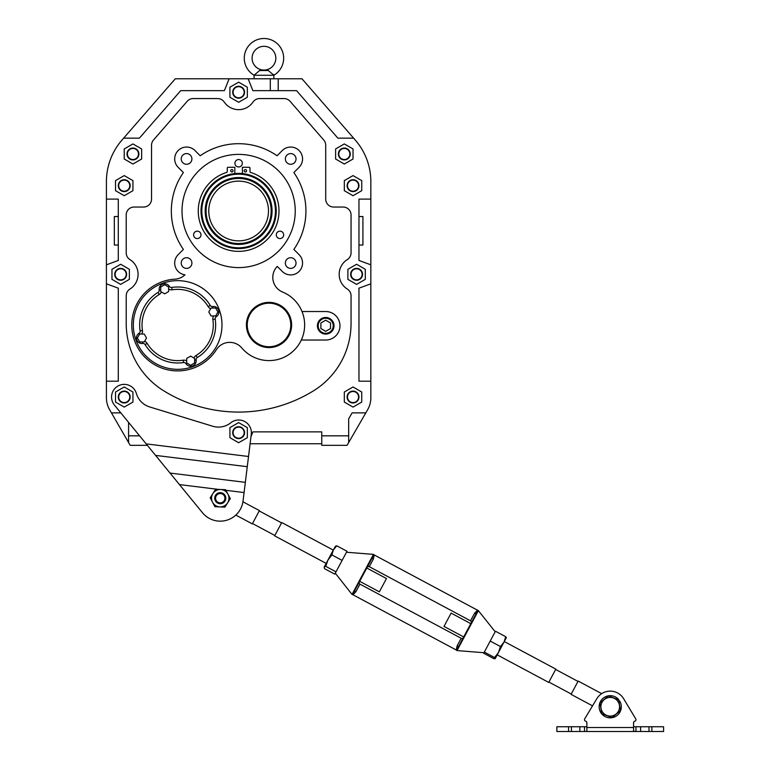 <?xml version="1.0" encoding="UTF-8"?>
<svg xmlns="http://www.w3.org/2000/svg" width="770" height="770" viewBox="0 0 770 770"><rect width="100%" height="100%" fill="white"/><g stroke="black" fill="none" stroke-linecap="round" stroke-linejoin="round"><path stroke-width="1.16" d="M159.198 290.406A2.377 2.377 0 0 0 159.178 290.069A5.544 5.544 0 0 1 169.371 286.363A2.377 2.377 0 0 0 171.758 287.451A2.377 2.377 0 0 1 169.371 286.363A5.544 5.544 0 0 0 159.178 290.069A2.377 2.377 0 0 1 158.052 292.436L159.274 294.477A4.755 4.755 0 0 0 161.325 291.926M140.15 331.264A2.377 2.377 0 0 0 140.121 330.898A37.999 37.999 0 0 1 139.659 324.988A37.999 37.999 0 0 0 140.121 330.898A2.377 2.377 0 0 1 139.024 333.285L139.582 334.17M212.799 308.038L212.587 306.508A5.544 5.544 0 0 1 216.293 316.701A2.377 2.377 0 0 0 215.196 319.088A37.999 37.999 0 0 1 197.264 357.54A2.377 2.377 0 0 0 196.148 359.917A5.544 5.544 0 0 1 185.945 363.623L186.841 363.074M210.73 308.655A4.755 4.755 0 0 1 208.179 306.614A35.622 35.622 0 0 0 172.124 289.799L171.758 287.451A37.999 37.999 0 0 1 210.21 305.382A2.377 2.377 0 0 0 212.587 306.508A5.544 5.544 0 0 1 216.293 316.701A2.377 2.377 0 0 0 215.167 318.722A2.377 2.377 0 0 1 216.293 316.701L215.735 315.806M221.991 324.988A44.333 44.333 0 0 0 177.658 280.655A44.333 44.333 0 0 0 133.326 324.988A44.333 44.333 0 0 0 177.658 369.331A44.333 44.333 0 0 0 221.991 324.988M142.517 341.947L142.739 343.478A5.544 5.544 0 0 1 139.024 333.285A5.544 5.544 0 0 0 142.739 343.478A2.377 2.377 0 0 1 145.106 344.604A37.999 37.999 0 0 0 183.568 362.535A2.377 2.377 0 0 1 185.945 363.623A2.377 2.377 0 0 0 183.568 362.535A37.999 37.999 0 0 1 145.106 344.604A2.377 2.377 0 0 0 142.739 343.478A2.377 2.377 0 0 1 145.106 344.604L147.147 343.372A4.755 4.755 0 0 0 144.596 341.322M194.618 360.139L196.148 359.917A2.377 2.377 0 0 1 197.264 357.54L196.042 355.509A35.622 35.622 0 0 0 212.857 319.454L215.196 319.088A2.377 2.377 0 0 1 215.167 318.722A2.377 2.377 0 0 0 215.196 319.088A37.999 37.999 0 0 1 215.658 324.988M139.659 324.988A37.999 37.999 0 0 1 158.052 292.436A37.999 37.999 0 0 0 139.659 324.988M168.62 286.998L164.665 284.708L160.709 286.998L160.709 291.57L164.665 293.851L168.62 291.57L168.62 286.998M215.658 315.95L217.939 311.994L215.658 308.038L211.086 308.038L208.795 311.994L211.086 315.95L215.658 315.95M186.696 362.988L190.662 365.269L194.618 362.988L194.618 358.416L190.662 356.135L186.696 358.416L186.696 362.988M139.668 334.036L137.378 337.992L139.668 341.947L144.24 341.947L146.521 337.992L144.24 334.036L139.668 334.036M290.791 324.969A21.772 21.772 0 0 0 269.019 303.197A21.772 21.772 0 0 0 247.247 324.969A21.772 21.772 0 0 0 269.019 346.741A21.772 21.772 0 0 0 290.791 324.969M275.439 210.99A36.816 36.816 0 0 0 238.633 174.174A36.816 36.816 0 0 0 201.817 210.99A36.816 36.816 0 0 0 238.633 247.805A36.816 36.816 0 0 0 275.439 210.99M201.028 210.99A37.605 37.605 0 0 1 238.633 173.385A37.605 37.605 0 0 1 276.238 210.99A37.605 37.605 0 0 1 238.633 248.594A37.605 37.605 0 0 1 201.028 210.99M272.07 210.99A33.447 33.447 0 0 1 238.633 244.437A33.447 33.447 0 0 1 205.186 210.99A33.447 33.447 0 0 1 238.633 177.543A33.447 33.447 0 0 1 272.07 210.99M206.091 210.99A32.542 32.542 0 0 0 238.633 243.532A32.542 32.542 0 0 0 271.165 210.99A32.542 32.542 0 0 0 238.633 178.448A32.542 32.542 0 0 0 206.091 210.99M268.489 210.99A29.866 29.866 0 0 1 238.633 240.856A29.866 29.866 0 0 1 208.766 210.99A29.866 29.866 0 0 1 238.633 181.123A29.866 29.866 0 0 1 268.489 210.99M199.132 238.065A3.706 3.706 0 0 1 194.078 236.708A3.706 3.706 0 0 1 195.436 231.655A3.706 3.706 0 0 1 200.489 233.012A3.706 3.706 0 0 1 199.132 238.065M281.82 231.655A3.706 3.706 0 0 1 283.177 236.708A3.706 3.706 0 0 1 278.124 238.065A3.706 3.706 0 0 1 276.767 233.012A3.706 3.706 0 0 1 281.82 231.655M234.927 163.25A3.706 3.706 0 0 1 238.633 159.554A3.706 3.706 0 0 1 242.329 163.25A3.706 3.706 0 0 1 238.633 166.955A3.706 3.706 0 0 1 234.927 163.25M295.237 210.99A56.605 56.605 0 0 1 238.633 267.594A56.605 56.605 0 0 1 182.018 210.99A56.605 56.605 0 0 1 238.633 154.385A56.605 56.605 0 0 1 295.237 210.99M230.673 170.767A1.184 1.184 0 0 1 231.857 169.583A1.184 1.184 0 0 1 233.05 170.767A1.184 1.184 0 0 1 231.857 171.96A1.184 1.184 0 0 1 230.673 170.767M244.206 170.767A1.184 1.184 0 0 1 245.399 169.583A1.184 1.184 0 0 1 246.583 170.767A1.184 1.184 0 0 1 245.399 171.96A1.184 1.184 0 0 1 244.206 170.767M242.425 173.577L242.425 167.292L249.191 167.292A0.789 0.789 0 0 1 249.981 168.081L249.981 171.652A0.789 0.789 0 0 0 250.539 172.413A40.377 40.377 0 0 1 238.633 251.367A40.377 40.377 0 0 1 226.717 172.413A0.789 0.789 0 0 0 227.275 171.652L227.275 168.081A0.789 0.789 0 0 1 228.064 167.292L234.831 167.292L234.831 173.577M358.57 397.031A5.544 5.544 0 0 0 353.026 391.497A5.544 5.544 0 0 0 347.482 397.031A5.544 5.544 0 0 0 353.026 402.575A5.544 5.544 0 0 0 358.57 397.031M362.131 274.322A5.544 5.544 0 0 0 356.587 268.778A5.544 5.544 0 0 0 351.053 274.322A5.544 5.544 0 0 0 356.587 279.866A5.544 5.544 0 0 0 362.131 274.322M126.213 274.322A5.544 5.544 0 0 0 120.669 268.778A5.544 5.544 0 0 0 115.125 274.322A5.544 5.544 0 0 0 120.669 279.866A5.544 5.544 0 0 0 126.213 274.322M129.774 185.657A5.544 5.544 0 0 0 124.23 180.113A5.544 5.544 0 0 0 118.686 185.657A5.544 5.544 0 0 0 124.23 191.201A5.544 5.544 0 0 0 129.774 185.657M358.57 185.657A5.544 5.544 0 0 0 353.026 180.113A5.544 5.544 0 0 0 347.482 185.657A5.544 5.544 0 0 0 353.026 191.201A5.544 5.544 0 0 0 358.57 185.657M349.859 153.99A5.544 5.544 0 0 0 344.315 148.446A5.544 5.544 0 0 0 338.781 153.99A5.544 5.544 0 0 0 344.315 159.525A5.544 5.544 0 0 0 349.859 153.99M138.484 153.99A5.544 5.544 0 0 0 132.941 148.446A5.544 5.544 0 0 0 127.397 153.99A5.544 5.544 0 0 0 132.941 159.525A5.544 5.544 0 0 0 138.484 153.99M232.694 92.236A5.939 5.939 0 0 0 238.633 98.175A5.939 5.939 0 0 0 244.562 92.236A5.939 5.939 0 0 0 238.633 86.298A5.939 5.939 0 0 0 232.694 92.236M238.633 82.178L229.922 87.212L229.922 97.261L238.633 102.294L247.334 97.261L247.334 87.212L238.633 82.178M118.291 185.657A5.939 5.939 0 0 0 124.23 191.595A5.939 5.939 0 0 0 130.169 185.657A5.939 5.939 0 0 0 124.23 179.718A5.939 5.939 0 0 0 118.291 185.657M124.23 175.599L115.519 180.623L115.519 190.681L124.23 195.715L132.941 190.681L132.941 180.623L124.23 175.599M127.002 153.99A5.939 5.939 0 0 0 132.941 159.929A5.939 5.939 0 0 0 138.879 153.99A5.939 5.939 0 0 0 132.941 148.052A5.939 5.939 0 0 0 127.002 153.99M124.23 159.015L132.941 164.039L141.651 159.015L141.651 148.957L132.941 143.932L124.23 148.957L124.23 159.015M114.73 274.322A5.939 5.939 0 0 0 120.669 280.261A5.939 5.939 0 0 0 126.607 274.322A5.939 5.939 0 0 0 120.669 268.383A5.939 5.939 0 0 0 114.73 274.322M120.669 284.38L129.379 279.356L129.379 269.298L120.669 264.264L111.958 269.298L111.958 279.356L120.669 284.38M350.648 274.322A5.939 5.939 0 0 0 356.587 280.261A5.939 5.939 0 0 0 362.526 274.322A5.939 5.939 0 0 0 356.587 268.383A5.939 5.939 0 0 0 350.648 274.322M365.298 279.356L365.298 269.298L356.587 264.264L347.886 269.298L347.886 279.356L356.587 284.38L365.298 279.356M347.087 397.031A5.939 5.939 0 0 0 353.026 402.97A5.939 5.939 0 0 0 358.964 397.031A5.939 5.939 0 0 0 353.026 391.102A5.939 5.939 0 0 0 347.087 397.031M361.736 402.065L361.736 392.007L353.026 386.983L344.315 392.007L344.315 402.065L353.026 407.089L361.736 402.065M338.377 153.99A5.939 5.939 0 0 0 344.315 159.929A5.939 5.939 0 0 0 350.254 153.99A5.939 5.939 0 0 0 344.315 148.052A5.939 5.939 0 0 0 338.377 153.99M353.026 159.015L353.026 148.957L344.315 143.932L335.614 148.957L335.614 159.015L344.315 164.039L353.026 159.015M347.087 185.657A5.939 5.939 0 0 0 353.026 191.595A5.939 5.939 0 0 0 358.964 185.657A5.939 5.939 0 0 0 353.026 179.718A5.939 5.939 0 0 0 347.087 185.657M361.736 190.681L361.736 180.623L353.026 175.599L344.315 180.623L344.315 190.681L353.026 195.715L361.736 190.681M333.237 325.787A7.517 7.517 0 0 0 325.71 318.26A7.517 7.517 0 0 0 318.193 325.787A7.517 7.517 0 0 0 325.71 333.304A7.517 7.517 0 0 0 333.237 325.787M330.542 322.996L325.71 320.204L320.888 322.996L320.888 328.569L325.71 331.36L330.542 328.569L330.542 322.996M244.273 58.193A19.693 19.693 0 0 0 254.071 75.219L259.644 70.522L268.278 70.522L273.86 75.219A19.693 19.693 0 0 0 263.966 38.5A19.693 19.693 0 0 0 244.273 58.193M252.088 58.193A11.877 11.877 0 0 0 263.966 70.07A11.877 11.877 0 0 0 275.833 58.193A11.877 11.877 0 0 0 263.966 46.316A11.877 11.877 0 0 0 252.088 58.193M254.071 78.781L254.071 75.267L273.86 75.267L273.485 74.459M370.842 283.822L370.842 397.801L370.842 381.198L358.964 381.198L358.964 288.172L370.842 283.822L370.842 181.643A63.332 63.332 0 0 0 355.288 140.073L353.623 138.157L355.288 140.073M120.813 412.874L111.448 412.874L109.6 409.669A23.755 23.755 0 0 1 106.414 397.801L106.414 381.198L118.291 381.198L118.291 288.172L106.414 283.822L106.414 264.822L118.291 260.472L118.291 199.112L106.414 199.112L106.414 181.643A63.332 63.332 0 0 1 121.968 140.073L123.633 138.157L139.38 138.157L180.7 90.648L224.378 90.648L229.133 78.781L175.291 78.781L123.633 138.157M317.404 325.787A8.316 8.316 0 0 0 325.71 334.093A8.316 8.316 0 0 0 334.026 325.787A8.316 8.316 0 0 0 325.71 317.471A8.316 8.316 0 0 0 317.404 325.787M138.08 274.322A17.421 17.421 0 0 0 129.918 259.567A7.921 7.921 0 0 1 126.213 252.858L126.213 214.946A7.921 7.921 0 0 1 134.124 207.034L143.624 207.034A7.921 7.921 0 0 0 151.546 199.112L151.546 145.222A7.921 7.921 0 0 1 153.49 140.024L187.187 101.293A7.921 7.921 0 0 1 193.164 98.57L217.679 98.57A7.921 7.921 0 0 1 224.224 102.035A17.421 17.421 0 0 0 253.032 102.035A7.921 7.921 0 0 1 259.577 98.57L284.092 98.57A7.921 7.921 0 0 1 290.069 101.293L323.766 140.024A7.921 7.921 0 0 1 325.71 145.222L325.71 199.112A7.921 7.921 0 0 0 333.631 207.034L343.131 207.034A7.921 7.921 0 0 1 351.053 214.946L351.053 252.858A7.921 7.921 0 0 1 347.337 259.567A17.421 17.421 0 0 0 347.337 289.077A7.921 7.921 0 0 1 351.053 295.786L351.053 323.477A79.166 79.166 0 0 1 313.448 390.862A142.508 142.508 0 0 1 163.817 390.862A79.166 79.166 0 0 1 126.213 323.477L126.213 295.786A7.921 7.921 0 0 1 129.918 289.077A17.421 17.421 0 0 0 138.08 274.322M296.026 263.051A5.342 5.342 0 0 0 290.694 257.709A5.342 5.342 0 0 0 285.352 263.051A5.342 5.342 0 0 0 290.694 268.393A5.342 5.342 0 0 0 296.026 263.051M186.571 268.393A5.342 5.342 0 0 0 191.903 263.051A5.342 5.342 0 0 0 186.571 257.709A5.342 5.342 0 0 0 181.229 263.051A5.342 5.342 0 0 0 186.571 268.393M290.694 153.586A5.342 5.342 0 0 0 285.352 158.928A5.342 5.342 0 0 0 290.694 164.27A5.342 5.342 0 0 0 296.026 158.928A5.342 5.342 0 0 0 290.694 153.586M181.229 158.928A5.342 5.342 0 0 0 186.571 164.27A5.342 5.342 0 0 0 191.903 158.928A5.342 5.342 0 0 0 186.571 153.586A5.342 5.342 0 0 0 181.229 158.928M291.628 324.969A22.6 22.6 0 0 1 269.019 347.568A22.6 22.6 0 0 1 246.419 324.969A22.6 22.6 0 0 1 269.019 302.369A22.6 22.6 0 0 1 291.628 324.969M247.208 324.969A21.81 21.81 0 0 0 269.019 346.779A21.81 21.81 0 0 0 290.829 324.969A21.81 21.81 0 0 0 269.019 303.159A21.81 21.81 0 0 0 247.208 324.969M282.292 271.444A11.877 11.877 0 0 0 302.562 263.051A11.877 11.877 0 0 0 299.087 254.658L293.861 249.432A67.298 67.298 0 0 0 293.861 172.547L299.087 167.321A11.877 11.877 0 0 0 295.237 147.956A11.877 11.877 0 0 0 282.292 150.525L277.065 155.752A67.298 67.298 0 0 0 200.19 155.752L194.964 150.525A11.877 11.877 0 0 0 178.168 150.525A11.877 11.877 0 0 0 178.168 167.321L183.395 172.547A67.298 67.298 0 0 0 183.395 249.432L178.168 254.658A11.877 11.877 0 0 0 184.973 274.823A15.833 15.833 0 0 1 174.983 279.154A45.921 45.921 0 0 0 164.799 369.071A45.921 45.921 0 0 0 216.38 349.686A15.833 15.833 0 0 1 241.819 347.973A35.622 35.622 0 0 0 297.807 345.951A35.622 35.622 0 0 0 282.6 292.032A15.833 15.833 0 0 1 277.239 266.401L282.292 271.444M244.167 92.236A5.544 5.544 0 0 0 238.633 86.692A5.544 5.544 0 0 0 233.089 92.236A5.544 5.544 0 0 0 238.633 97.78A5.544 5.544 0 0 0 244.167 92.236M348.675 435.83L348.675 442.558L347.078 445.329L321.754 445.329L321.754 435.83L348.675 435.83L348.675 418.803L352.102 412.874L365.817 412.874L367.656 409.669A23.755 23.755 0 0 0 370.842 397.801M109.6 409.669L128.58 442.558L128.58 435.83L139.591 435.83M128.58 422.374L128.58 435.83M370.842 264.822L358.964 260.472L358.964 199.112L370.842 199.112M321.754 443.741L250.096 443.741L248.816 454.117M248.133 78.781L252.878 90.648L296.556 90.648L337.876 138.157L353.623 138.157L301.965 78.781L229.133 78.781M250.962 436.648L252.878 431.874L321.754 431.874L321.754 435.83M106.414 264.822L106.414 181.643M147.359 445.329L130.188 445.329L128.58 442.558M106.414 283.822L106.414 381.198M348.675 442.558L365.817 412.874M301.301 340.032L325.71 340.032A14.255 14.255 0 0 0 339.965 325.787A14.255 14.255 0 0 0 325.71 311.532L302.013 311.532M270.299 90.648L270.299 78.781M278.211 90.648L278.211 78.781M358.964 245.033L362.92 245.033L362.92 216.534L358.964 216.534M118.291 216.534L114.335 216.534L114.335 245.033L118.291 245.033M118.291 397.031A5.939 5.939 0 0 0 124.23 402.97A5.939 5.939 0 0 0 130.169 397.031A5.939 5.939 0 0 0 124.23 391.102A5.939 5.939 0 0 0 118.291 397.031M124.23 386.983L115.519 392.007L115.519 402.065L124.23 407.089L132.941 402.065L132.941 392.007L124.23 386.983M232.694 432.663A5.939 5.939 0 0 0 238.633 438.602A5.939 5.939 0 0 0 244.562 432.663A5.939 5.939 0 0 0 238.633 426.724A5.939 5.939 0 0 0 232.694 432.663M247.334 427.629L238.633 422.605L229.922 427.629L229.922 437.687L238.633 442.721L247.334 437.687L247.334 427.629M129.774 397.031A5.544 5.544 0 0 0 124.23 391.497A5.544 5.544 0 0 0 118.686 397.031A5.544 5.544 0 0 0 124.23 402.575A5.544 5.544 0 0 0 129.774 397.031M244.167 432.663A5.544 5.544 0 0 0 238.633 427.119A5.544 5.544 0 0 0 233.089 432.663A5.544 5.544 0 0 0 238.633 438.207A5.544 5.544 0 0 0 244.167 432.663M651.882 726.745L663.586 726.745L663.586 731.5L649.004 731.5L649.004 726.745L651.882 726.745L651.882 731.5M634.769 721.211A1.588 1.588 0 0 0 633.575 722.741A1.588 1.588 0 0 1 634.769 721.211A1.588 1.588 0 0 0 635.731 718.862L623.633 698.708A15.641 15.641 0 0 0 596.817 698.708L584.719 718.862A1.588 1.588 0 0 0 585.681 721.211A1.588 1.588 0 0 1 586.865 722.741A1.588 1.588 0 0 0 585.681 721.211M634.182 731.5L635.953 731.5L633.575 731.173L633.575 727.544L586.865 727.544L586.865 731.173L586.268 731.5L634.182 731.5L584.497 731.5L584.497 726.745L586.865 726.745M568.568 731.5L568.568 726.745L556.864 726.745L556.864 731.5L584.497 731.5M633.575 726.745L635.953 726.745L635.953 731.5L649.004 731.5M579.849 731.5L579.849 726.745L584.497 726.745M579.849 726.745L571.446 726.745L571.446 731.5M568.568 726.745L571.446 726.745M649.004 726.745L640.601 726.745L640.601 731.5M635.953 726.745L640.601 726.745M633.575 722.741L633.575 727.544M586.865 727.544L586.865 722.741M623.633 698.708L635.731 718.862M584.719 718.862L592.534 705.849L571.061 694.367L578.174 681.065L601.697 693.654M618.993 701.518L619.735 701.075A11.088 11.088 0 0 1 616.645 715.802A11.088 11.088 0 0 1 601.187 713.174A11.088 11.088 0 0 1 603.805 697.726A11.088 11.088 0 0 1 618.734 699.651L618.599 699.766M618.955 710.056A9.336 9.336 0 0 1 606.924 715.494A9.336 9.336 0 0 1 601.486 703.462A9.336 9.336 0 0 1 613.526 698.024A9.336 9.336 0 0 1 618.955 710.056M601.736 713.713L599.965 702.885L608.454 695.936L618.714 699.815L620.485 710.633L611.996 717.582L601.736 713.713M497.199 654.866L548.721 682.422L555.834 669.12L504.312 641.564M476.245 613.478L470.807 623.642L451.114 613.113L444.001 626.414L463.694 636.944L462.934 638.359L461.788 638.455L462.934 638.359L471.558 622.237L470.999 621.226A1.588 1.588 0 0 0 470.518 620.822L474.589 613.209L477.506 610.196L478.16 610.379L495.187 631.775M577.991 681.421L555.651 669.467M571.253 694.02L548.914 682.076M477.506 610.196L374.258 554.978L373.363 559.068L369.292 566.682L367.54 566.604L368.686 566.508L367.54 566.604L366.789 568.019L386.473 578.54L379.36 591.841L359.677 581.312L358.916 582.726L359.475 583.737A1.588 1.588 0 0 0 359.956 584.141L461.182 638.272L457.13 645.866L456.225 649.986L456.745 650.429L458.256 647.108A1.588 0.568 28.1 0 0 457.13 645.866M359.956 584.141L355.904 591.726L352.968 594.767L456.225 649.986M470.807 623.642L458.256 647.108M483.983 652.719L457.024 650.583L478.391 610.639M484.33 652.075L494.561 657.551L495.187 658.639L493.936 658.725L483.695 653.258L494.282 633.46M346.49 552.244L373.45 554.371L352.083 594.344M369.292 566.682L470.518 620.822M355.904 591.726A1.588 0.568 28.1 0 0 354.239 591.485L372.218 557.846M352.391 594.488L354.219 591.514M373.45 554.371L372.237 557.817L358.608 583.304M470.999 621.226L471.558 622.237M462.626 638.936L458.237 647.147M478.083 610.485L476.255 613.449A1.588 0.578 -151.9 0 1 474.589 613.209M372.237 557.817A1.588 0.578 -151.9 0 0 373.363 559.068M335.219 546.469L336.769 545.805L347 551.282L335.287 573.188L352.025 594.43L352.968 594.767M335.537 546.132L333.4 549.867L331.889 554.929L342.13 560.396M325.777 566.364L327.905 560.146L324.218 567.018L325.777 566.364L336.009 571.841L334.777 574.15L324.536 568.684L324.122 567.211M336.769 545.805L333.4 549.867L327.905 560.146L331.889 554.929M494.561 657.551L498.44 652.546L500.452 646.54L490.221 641.063L495.476 631.236L505.717 636.703L506.333 637.791M500.452 646.54L504.023 642.122L505.717 636.703M495.187 658.639L506.352 637.675M333.275 550.098L281.753 522.541L274.64 535.843L326.162 563.39M252.493 523.542L274.832 535.487M259.23 510.943L281.57 522.888M235.822 515.082L252.3 523.889L259.413 510.597L242.935 501.78M239.557 426.801A5.939 5.939 0 0 1 244.523 433.385A5.939 5.939 0 0 1 237.94 438.563A5.939 5.939 0 0 1 232.8 431.941A5.939 5.939 0 0 1 239.383 426.772M155.598 455.407L247.266 466.697L243.041 501.01A22.956 22.956 0 0 1 202.481 512.733L114.422 405.058A12.667 12.667 0 0 1 118.339 385.828A12.667 12.667 0 0 1 136.396 393.508A19.789 19.789 0 0 0 149.611 406.916L212.655 426.224A19.789 19.789 0 0 0 230.798 422.769A12.667 12.667 0 0 1 251.27 434.222L248.527 456.485L146.175 443.886M224.494 494.629A5.544 5.544 0 0 1 223.829 502.435A5.544 5.544 0 0 1 216.014 501.771A5.544 5.544 0 0 1 223.213 493.512A5.544 5.544 0 0 1 224.936 501.154A5.544 5.544 0 0 1 217.294 502.887A5.544 5.544 0 0 1 215.571 495.245A5.544 5.544 0 0 1 223.213 493.512M223.82 495.187A4.668 4.668 0 0 1 223.262 501.771A4.668 4.668 0 0 1 216.688 501.212A4.668 4.668 0 0 1 217.246 494.629A4.668 4.668 0 0 1 223.82 495.187M124.23 402.97A5.939 5.939 0 0 0 130.12 397.763A5.939 5.939 0 0 0 124.23 391.102M218.68 489.422L179.468 484.59L170.045 473.069L245.341 482.347M247.266 466.697L248.527 456.485M214.888 506.699L214.888 506.699A10.058 10.058 0 0 1 214.888 506.699L219.912 506.901A8.711 8.711 0 0 0 227.959 494.147A8.711 8.711 0 0 0 212.886 493.551A8.711 8.711 0 0 0 219.912 506.901L224.936 507.103L230.297 498.604A10.058 10.058 0 0 0 230.297 498.594L225.62 489.701L215.571 489.297A10.058 10.058 0 0 1 215.571 489.297L210.21 497.805L214.888 506.699M141.632 334.036A4.755 4.755 0 0 0 142.469 330.522A35.622 35.622 0 0 1 159.274 294.477M168.476 286.912L169.371 286.363A2.377 2.377 0 0 0 171.758 287.451A37.999 37.999 0 0 1 210.21 305.382A2.377 2.377 0 0 0 212.587 306.508A5.544 5.544 0 0 1 218.911 311.994M196.042 355.509A4.755 4.755 0 0 0 193.992 358.06M213.685 315.95A4.755 4.755 0 0 0 212.857 319.454M168.62 288.971A4.755 4.755 0 0 0 172.124 289.799M147.147 343.372A35.622 35.622 0 0 0 183.193 360.187A4.755 4.755 0 0 1 186.696 361.014M197.264 357.54A2.377 2.377 0 0 0 196.148 359.917A5.544 5.544 0 0 1 196.196 360.697M183.568 362.535L183.193 360.187M208.179 306.614L210.21 305.382M140.121 330.898L142.469 330.522M159.178 290.069L160.709 289.847M244.08 492.55L225.947 490.317M273.86 75.267L273.86 78.781M461.788 638.455L461.182 638.272M374.258 554.978L373.739 554.535"/></g></svg>
